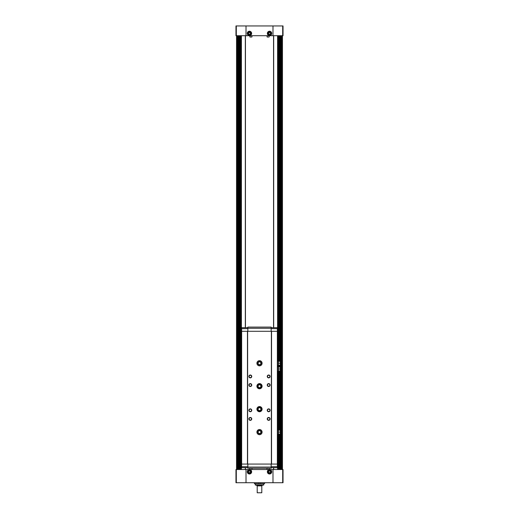 <?xml version="1.0" encoding="UTF-8"?>
<svg xmlns="http://www.w3.org/2000/svg" width="519" height="519" viewBox="0 0 519 519"><rect width="100%" height="100%" fill="white"/><g stroke="black" fill="none" stroke-linecap="round" stroke-linejoin="round"><path stroke-width="0.78" d="M264.593 482.722L264.593 483.637L258.637 483.637L258.637 482.722M254.407 483.637L254.407 482.722L254.407 483.637L258.637 483.637M260.363 483.637L260.363 482.722M236.301 25.95L283.03 25.95L283.03 35.707L235.97 35.707L235.97 25.95L236.301 25.95L236.301 35.707M236.301 469.52L235.97 469.52L235.97 482.722L236.301 482.722L236.301 469.52L283.03 469.52L283.03 482.722L236.301 482.722M282.453 469.52L282.453 35.707M236.547 469.52L236.547 35.707M273.675 469.52L273.675 467.684M273.675 327.671L273.675 35.707M245.325 469.52L245.325 467.684M245.325 327.671L245.325 35.707M249.457 31.231A2.18 2.18 0 0 1 251.345 34.501A2.18 2.18 0 0 1 247.569 34.501A2.18 2.18 0 0 1 249.457 31.231M269.543 31.231A2.18 2.18 0 0 1 271.431 34.501A2.18 2.18 0 0 1 267.655 34.501A2.18 2.18 0 0 1 269.543 31.231M269.543 469.637A2.18 2.18 0 0 1 271.431 472.906A2.18 2.18 0 0 1 267.655 472.906A2.18 2.18 0 0 1 269.543 469.637M249.457 469.637A2.18 2.18 0 0 1 251.345 472.906A2.18 2.18 0 0 1 247.569 472.906A2.18 2.18 0 0 1 249.457 469.637M267.207 37.024L269.011 37.024L267.207 37.024L266.922 35.707M249.989 37.024L251.793 37.024L249.989 37.024L249.704 35.707M267.207 468.203L269.127 468.3L269.296 469.52M249.989 468.203L251.91 468.3L252.078 469.52M245.442 469.52L245.442 467.684M245.442 327.671L245.442 35.707M273.558 469.52L273.558 467.684M273.558 327.671L273.558 35.707M261.797 492.765L257.203 492.765L261.797 492.765L261.797 485.875M257.203 492.765L257.203 485.875M262.367 485.349L256.633 485.349L257.158 485.875L261.842 485.875L262.367 485.077M255.199 483.637L255.426 485.077L263.574 485.077L263.801 483.637M269.543 31.691A1.719 1.719 0 0 1 271.035 34.273A1.719 1.719 0 0 1 268.051 34.273A1.719 1.719 0 0 1 269.543 31.691M269.543 32.418L268.68 32.911L268.68 33.904L269.543 34.403L270.405 33.904L270.405 32.911L269.543 32.418M249.457 470.097A1.719 1.719 0 0 1 250.949 472.679A1.719 1.719 0 0 1 247.965 472.679A1.719 1.719 0 0 1 249.457 470.097M249.457 470.824L248.595 471.323L248.595 472.316L249.457 472.809L250.32 472.316L250.32 471.323L249.457 470.824M269.543 470.097A1.719 1.719 0 0 1 271.035 472.679A1.719 1.719 0 0 1 268.051 472.679A1.719 1.719 0 0 1 269.543 470.097M269.543 470.824L268.68 471.323L268.68 472.316L269.543 472.809L270.405 472.316L270.405 471.323L269.543 470.824M249.457 31.691A1.719 1.719 0 0 1 250.949 34.273A1.719 1.719 0 0 1 247.965 34.273A1.719 1.719 0 0 1 249.457 31.691M249.457 32.418L248.595 32.911L248.595 33.904L249.457 34.403L250.32 33.904L250.32 32.911L249.457 32.418M277.633 366.693L278.554 366.693L278.554 371.28L277.633 371.28M277.633 360.952L278.554 360.952L278.554 365.545L277.633 365.545M277.633 429.816L278.554 429.816L278.554 434.403L277.633 434.403M247.848 328.657L241.627 328.657L241.627 331.284M247.848 327.671L241.627 327.671L241.627 328.657M241.627 464.07L241.627 467.684L247.848 467.684M247.848 466.704L241.627 466.704M277.633 464.07L241.367 464.07L241.367 331.284L277.633 331.284L277.633 464.07M271.547 464.07L271.547 331.284M271.379 464.07L271.379 331.284M256.918 409.186A2.582 2.582 0 0 1 256.918 409.121L257.664 409.147L256.918 409.121A2.582 2.582 0 0 1 260.798 406.922A2.582 2.582 0 0 1 260.798 411.385A2.582 2.582 0 0 1 256.918 409.186L257.664 409.16A1.836 1.836 0 0 0 260.421 410.743A1.836 1.836 0 0 0 260.421 407.564A1.836 1.836 0 0 0 257.664 409.147A1.836 1.836 0 0 1 260.421 407.564A1.836 1.836 0 0 1 260.421 410.743A1.836 1.836 0 0 1 257.664 409.16L256.918 409.186A2.582 2.582 0 0 0 260.798 411.385A2.582 2.582 0 0 0 260.798 406.922A2.582 2.582 0 0 0 256.918 409.121M256.918 386.233A2.582 2.582 0 0 1 256.918 386.168L257.664 386.194L256.918 386.168A2.582 2.582 0 0 1 260.798 383.969A2.582 2.582 0 0 1 260.798 388.433A2.582 2.582 0 0 1 256.918 386.233L257.664 386.207A1.836 1.836 0 0 0 260.421 387.79A1.836 1.836 0 0 0 260.421 384.611A1.836 1.836 0 0 0 257.664 386.194L256.918 386.233A2.582 2.582 0 0 0 260.798 388.433A2.582 2.582 0 0 0 260.798 383.969A2.582 2.582 0 0 0 256.918 386.168M250.32 408.868A1.434 1.434 0 0 1 251.559 411.022A1.434 1.434 0 0 1 249.075 411.022A1.434 1.434 0 0 1 250.32 408.868M250.32 383.619A1.434 1.434 0 0 1 251.559 385.773A1.434 1.434 0 0 1 249.075 385.773A1.434 1.434 0 0 1 250.32 383.619M268.68 408.868A1.434 1.434 0 0 1 269.925 411.022A1.434 1.434 0 0 1 267.441 411.022A1.434 1.434 0 0 1 268.68 408.868M268.68 383.619A1.434 1.434 0 0 1 269.925 385.773A1.434 1.434 0 0 1 267.441 385.773A1.434 1.434 0 0 1 268.68 383.619M250.32 417.477A1.434 1.434 0 0 1 251.559 419.631A1.434 1.434 0 0 1 249.075 419.631A1.434 1.434 0 0 1 250.32 417.477M250.32 375.01A1.434 1.434 0 0 1 251.559 377.164A1.434 1.434 0 0 1 249.075 377.164A1.434 1.434 0 0 1 250.32 375.01M268.68 417.477A1.434 1.434 0 0 1 269.925 419.631A1.434 1.434 0 0 1 267.441 419.631A1.434 1.434 0 0 1 268.68 417.477M268.68 375.01A1.434 1.434 0 0 1 269.925 377.164A1.434 1.434 0 0 1 267.441 377.164A1.434 1.434 0 0 1 268.68 375.01M259.5 360.666A2.582 2.582 0 0 1 261.738 364.539A2.582 2.582 0 0 1 257.262 364.539A2.582 2.582 0 0 1 259.5 360.666M259.5 429.524A2.582 2.582 0 0 1 261.738 433.397A2.582 2.582 0 0 1 257.262 433.397A2.582 2.582 0 0 1 259.5 429.524M247.621 464.07L247.621 331.284M247.453 464.07L247.453 331.284M277.373 464.07L277.373 466.704L271.152 466.704M277.373 466.704L277.373 467.684L271.152 467.684M271.152 464.07L271.152 468.261L247.848 468.261L247.848 464.07M271.152 467.074L247.848 467.074M271.152 327.671L277.373 327.671L277.373 328.657L271.152 328.657M277.373 328.657L277.373 331.284M247.848 328.28L247.848 327.1L271.152 327.1L271.152 328.28L247.848 328.28L247.848 331.284M271.152 328.28L271.152 331.284M259.5 430.387A1.719 1.719 0 0 1 260.992 432.969A1.719 1.719 0 0 1 258.008 432.969A1.719 1.719 0 0 1 259.5 430.387M259.5 430.699A1.408 1.408 0 0 1 260.72 432.814A1.408 1.408 0 0 1 258.28 432.814A1.408 1.408 0 0 1 259.5 430.699M259.5 361.529A1.719 1.719 0 0 1 260.992 364.111A1.719 1.719 0 0 1 258.008 364.111A1.719 1.719 0 0 1 259.5 361.529M259.5 361.84A1.408 1.408 0 0 1 260.72 363.955A1.408 1.408 0 0 1 258.28 363.955A1.408 1.408 0 0 1 259.5 361.84M268.68 375.263A1.187 1.187 0 0 1 269.711 377.041A1.187 1.187 0 0 1 267.655 377.041A1.187 1.187 0 0 1 268.68 375.263M268.68 417.724A1.187 1.187 0 0 1 269.711 419.501A1.187 1.187 0 0 1 267.655 419.501A1.187 1.187 0 0 1 268.68 417.724M250.32 375.263A1.187 1.187 0 0 1 251.345 377.041A1.187 1.187 0 0 1 249.289 377.041A1.187 1.187 0 0 1 250.32 375.263M250.32 417.724A1.187 1.187 0 0 1 251.345 419.501A1.187 1.187 0 0 1 249.289 419.501A1.187 1.187 0 0 1 250.32 417.724M268.68 383.865A1.187 1.187 0 0 1 269.711 385.649A1.187 1.187 0 0 1 267.655 385.649A1.187 1.187 0 0 1 268.68 383.865M268.68 409.115A1.187 1.187 0 0 1 269.711 410.899A1.187 1.187 0 0 1 267.655 410.899A1.187 1.187 0 0 1 268.68 409.115M250.32 383.865A1.187 1.187 0 0 1 251.345 385.649A1.187 1.187 0 0 1 249.289 385.649A1.187 1.187 0 0 1 250.32 383.865M250.32 409.115A1.187 1.187 0 0 1 251.345 410.899A1.187 1.187 0 0 1 249.289 410.899A1.187 1.187 0 0 1 250.32 409.115M259.5 384.482A1.719 1.719 0 0 1 260.992 387.064A1.719 1.719 0 0 1 258.008 387.064A1.719 1.719 0 0 1 259.5 384.482M259.5 384.793A1.408 1.408 0 0 1 260.72 386.908A1.408 1.408 0 0 1 258.28 386.908A1.408 1.408 0 0 1 259.5 384.793M259.5 407.434A1.719 1.719 0 0 1 260.992 410.016A1.719 1.719 0 0 1 258.008 410.016A1.719 1.719 0 0 1 259.5 407.434M259.5 407.746A1.408 1.408 0 0 1 260.72 409.861A1.408 1.408 0 0 1 258.28 409.861A1.408 1.408 0 0 1 259.5 407.746M278.554 430.102L280.273 430.102L280.273 434.118L278.554 434.118M280.273 432.106L278.554 432.106M278.554 361.243L280.273 361.243L280.273 365.259L278.554 365.259M280.273 363.248L278.554 363.248M278.554 366.978L280.273 366.978L280.273 370.994L278.554 370.994M280.273 368.99L278.554 368.99M236.612 469.52L236.612 35.707M282.388 469.52L282.388 35.707M281.798 469.52L281.798 35.707M281.493 469.52L281.493 35.707M281.129 469.52L281.129 35.707M281.071 469.52L281.071 35.707L281.064 469.52M280.344 469.52L280.344 35.707L280.364 469.52M279.76 469.52L279.76 434.118M279.76 430.102L279.76 370.994M279.76 366.978L279.76 365.259M279.76 361.243L279.76 35.707M279.456 469.52L279.456 434.118M279.456 430.102L279.456 370.994M279.456 366.978L279.456 365.259M279.456 361.243L279.456 35.707M279.092 469.52L279.092 434.118M279.092 430.102L279.092 370.994M279.092 366.978L279.092 365.259M279.092 361.243L279.092 35.707M279.034 469.52L279.034 434.118L279.027 469.52M279.034 430.102L279.034 370.994L279.027 430.102M279.034 366.978L279.034 365.259L279.027 366.978M279.034 361.243L279.034 35.707L279.027 361.243M278.307 469.52L278.307 434.403L278.327 469.52M278.307 429.816L278.307 371.28L278.327 429.816M278.307 366.693L278.307 365.545L278.327 366.693M278.307 360.952L278.307 35.707L278.327 360.952M277.847 469.52L277.847 434.403M277.847 429.816L277.847 371.28M277.847 366.693L277.847 365.545M277.847 360.952L277.847 35.707M277.587 469.52L277.587 464.07M277.587 331.284L277.587 35.707M241.413 469.52L241.413 464.07M241.413 331.284L241.413 35.707M241.153 469.52L241.153 35.707M240.693 469.52L240.693 35.707L240.673 469.52M239.966 469.52L239.966 35.707L239.973 469.52M239.908 469.52L239.908 35.707M239.544 469.52L239.544 35.707M239.24 469.52L239.24 35.707M238.656 469.52L238.656 35.707L238.636 469.52M237.929 469.52L237.929 35.707L237.936 469.52M237.871 469.52L237.871 35.707M237.507 469.52L237.507 35.707M237.202 469.52L237.202 35.707M282.699 25.95L282.699 35.707M272.988 25.95L272.988 35.707M246.012 25.95L246.012 35.707M282.699 482.722L282.699 469.52M272.988 482.722L272.988 469.52M246.012 482.722L246.012 469.52M267.09 36.927L269.011 37.024M249.873 36.927L251.793 37.024M255.199 484.843L263.801 484.843M241.653 464.07L241.653 331.284M277.347 464.07L277.347 331.284M257.664 386.207A1.836 1.836 0 0 0 260.421 387.79A1.836 1.836 0 0 0 260.421 384.611A1.836 1.836 0 0 0 257.664 386.194M269.127 36.927L269.296 35.707M251.91 36.927L252.078 35.707M267.09 468.3L266.922 469.52M249.873 468.3L249.704 469.52"/></g></svg>
